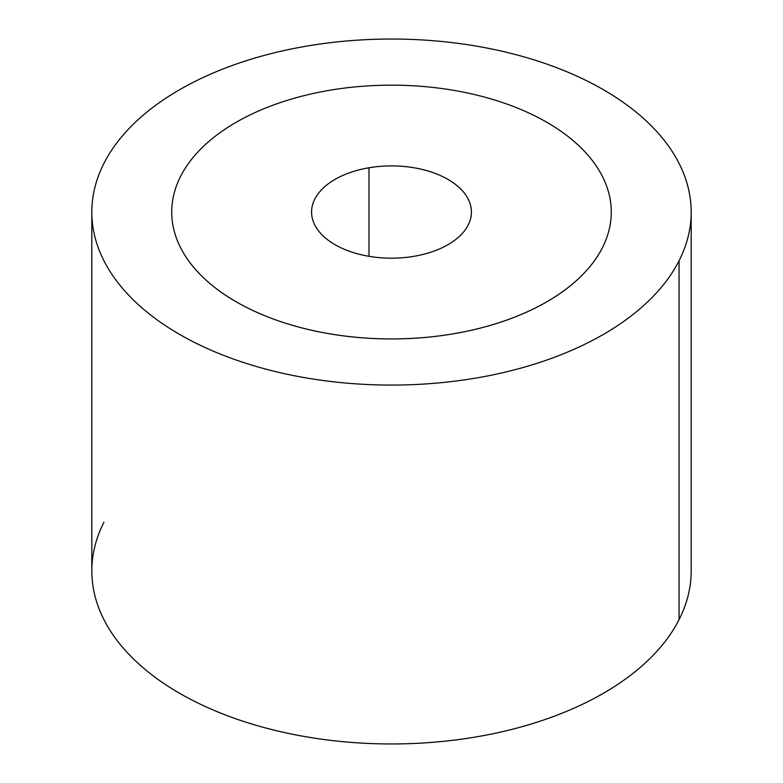 <?xml version="1.0" encoding="UTF-8"?>
<svg xmlns="http://www.w3.org/2000/svg" width="783" height="783" viewBox="0 0 783 783"><rect width="100%" height="100%" fill="white"/><g stroke="black" fill="none" stroke-linecap="round" stroke-linejoin="round"><path stroke-width="1.17" d="M691.183 212.056L691.183 570.944A299.683 173.023 180 0 1 679.057 619.656L679.057 260.768A299.683 173.023 0 0 0 691.183 212.056A299.683 173.023 0 0 0 434.115 40.794A299.683 173.023 0 0 0 103.943 163.344A299.683 173.023 0 0 0 91.817 212.056A299.683 173.023 0 0 0 348.885 383.318A299.683 173.023 0 0 0 679.057 260.768L679.057 619.656A299.683 173.023 180 0 1 348.885 742.206A299.683 173.023 180 0 1 91.817 570.944L91.817 212.056M103.943 522.232A299.683 173.023 0 0 0 307.132 736.96A299.683 173.023 0 0 0 679.057 619.656M679.057 260.768A299.683 173.023 180 0 1 307.132 378.081A299.683 173.023 180 0 1 103.943 163.344A299.683 173.023 180 0 1 475.868 46.04A299.683 173.023 180 0 1 679.057 260.768M171.731 212.056A219.769 126.885 0 0 0 236.104 301.778A219.769 126.885 0 0 0 453.377 333.812A219.769 126.885 0 0 0 546.896 301.778A219.769 126.885 0 0 0 602.381 247.78A219.769 126.885 0 0 0 611.269 212.056M414.001 256.315A79.915 46.138 180 0 1 311.585 212.046A79.915 46.138 180 0 1 368.999 167.768L368.999 256.315L368.999 167.768A79.915 46.138 180 0 1 471.415 212.046A79.915 46.138 180 0 1 414.001 256.315A79.915 46.138 0 0 0 468.185 199.058A79.915 46.138 0 0 0 368.999 167.768A79.915 46.138 0 0 0 314.815 225.034A79.915 46.138 0 0 0 414.001 256.315M329.623 90.29A219.769 126.885 180 0 1 546.896 122.324A219.769 126.885 180 0 1 602.381 247.761A219.769 126.885 180 0 1 546.896 301.758A219.769 126.885 180 0 1 453.377 333.793A219.769 126.885 180 0 1 236.104 301.758A219.769 126.885 180 0 1 180.619 176.322A219.769 126.885 180 0 1 236.104 122.324A219.769 126.885 180 0 1 329.623 90.29"/></g></svg>
